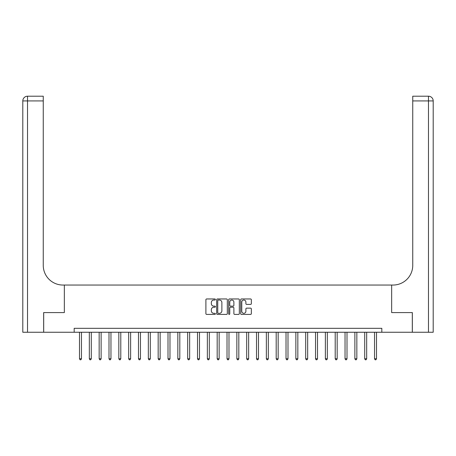 <?xml version="1.0" encoding="UTF-8"?>
<svg xmlns="http://www.w3.org/2000/svg" width="456" height="456" viewBox="0 0 456 456"><rect width="100%" height="100%" fill="white"/><g stroke="black" fill="none" stroke-linecap="round" stroke-linejoin="round"><path stroke-width="0.68" d="M215.409 299.501A0.541 0.541 0 0 0 214.873 298.959L206.665 298.959A0.769 0.769 0 0 0 205.895 299.729L205.895 313.631A0.769 0.769 0 0 0 206.665 314.406L214.873 314.406A0.541 0.541 0 0 0 215.409 313.865A0.541 0.541 0 0 0 214.873 313.323L213.807 313.323A2.474 2.474 0 0 1 211.339 310.849L211.339 309.692A2.474 2.474 0 0 1 213.807 307.224L214.873 307.224A0.541 0.541 0 0 0 215.409 306.683A0.541 0.541 0 0 0 214.873 306.141L213.807 306.141A2.474 2.474 0 0 1 211.339 303.667L211.339 302.51A2.474 2.474 0 0 1 213.807 300.037L214.873 300.037A0.541 0.541 0 0 0 215.409 299.501M250.572 304.403A0.769 0.769 0 0 0 251.341 303.628L251.341 299.729A0.769 0.769 0 0 0 250.572 298.959L241.458 298.959A0.769 0.769 0 0 0 240.682 299.729L240.682 313.631A0.769 0.769 0 0 0 241.458 314.406L250.572 314.406A0.769 0.769 0 0 0 251.341 313.631L251.341 308.923A0.769 0.769 0 0 0 250.572 308.148L246.673 308.148A0.769 0.769 0 0 0 245.898 308.923L245.898 311.254A2.063 2.063 0 0 1 243.835 313.323A2.063 2.063 0 0 1 241.765 311.254L241.765 302.106A2.063 2.063 0 0 1 243.835 300.037A2.063 2.063 0 0 1 245.898 302.106L245.898 303.628A0.769 0.769 0 0 0 246.673 304.403L250.572 304.403M74.18 332.253L43.691 332.253L43.691 312.582L64.342 312.582L64.342 285.046L391.658 285.046L391.658 312.582L391.658 285.046L393.072 285.046A19.671 19.671 0 0 0 412.743 265.375L412.743 96.21L428.48 96.21A4.72 4.72 0 0 1 433.2 100.93L433.2 332.253L412.349 332.253L412.349 312.582L391.658 312.582L412.309 312.582L412.309 332.253L381.82 332.253L381.82 328.32L74.18 328.32L74.18 332.253L381.82 332.253M227.322 299.729A0.769 0.769 0 0 0 226.552 298.959L217.438 298.959A0.769 0.769 0 0 0 216.668 299.729L216.668 313.631A0.769 0.769 0 0 0 217.438 314.406L226.552 314.406A0.769 0.769 0 0 0 227.322 313.631L227.322 299.729M229.448 298.959L238.562 298.959A0.769 0.769 0 0 1 239.332 299.729L239.332 313.631A0.769 0.769 0 0 1 238.562 314.406L234.663 314.406A0.769 0.769 0 0 1 233.888 313.631L233.888 307.994A0.769 0.769 0 0 0 233.119 307.224L230.531 307.224A0.769 0.769 0 0 0 229.756 307.994L229.756 313.865A0.541 0.541 0 0 1 229.214 314.406A0.541 0.541 0 0 1 228.678 313.865L228.678 299.729A0.769 0.769 0 0 1 229.448 298.959M218.287 300.037A0.541 0.541 0 0 0 217.746 300.578L217.746 312.782A0.541 0.541 0 0 0 218.287 313.323L219.41 313.323A2.474 2.474 0 0 0 221.878 310.849L221.878 302.51A2.474 2.474 0 0 0 219.41 300.037L218.287 300.037M233.888 302.146A2.063 2.063 0 0 0 231.825 300.077A2.063 2.063 0 0 0 229.756 302.146L229.756 305.366A0.769 0.769 0 0 0 230.531 306.141L233.119 306.141A0.769 0.769 0 0 0 233.888 305.366L233.888 302.146M79.492 332.253L79.492 358.769L81.459 358.769L81.459 332.253M81.459 358.769L80.866 359.79L80.079 359.79L79.492 358.769M89.325 332.253L89.325 358.769L91.291 358.769L91.291 332.253M91.291 358.769L90.704 359.79L89.917 359.79L89.325 358.769M99.157 332.253L99.157 358.769L101.129 358.769L101.129 332.253M101.129 358.769L100.537 359.79L99.75 359.79L99.157 358.769M108.995 332.253L108.995 358.769L110.962 358.769L110.962 332.253M110.962 358.769L110.369 359.79L109.582 359.79L108.995 358.769M118.828 332.253L118.828 358.769L120.794 358.769L120.794 332.253M120.794 358.769L120.207 359.79L119.421 359.79L118.828 358.769M43.651 312.582L64.342 312.582L64.342 285.046L62.928 285.046A19.671 19.671 0 0 1 43.257 265.375L43.257 100.93L27.52 100.93L27.52 332.253L43.651 332.253L43.651 312.582M27.52 332.253L22.8 332.253L22.8 100.93A4.72 4.72 0 0 1 27.52 96.21L43.257 96.21L43.257 100.93M43.257 96.21L27.52 96.21A4.72 4.72 0 0 0 22.8 100.93L27.52 100.93L27.52 96.21M62.928 285.046A19.671 19.671 0 0 1 43.257 265.375M412.743 96.21L428.48 96.21A4.72 4.72 0 0 1 433.2 100.93A4.72 4.72 0 0 0 428.48 96.21L428.48 100.93L412.743 100.93M393.072 285.046A19.671 19.671 0 0 0 412.743 265.375M128.666 332.253L128.666 358.769L130.633 358.769L130.633 332.253M130.633 358.769L130.04 359.79L129.253 359.79L128.666 358.769M138.499 332.253L138.499 358.769L140.465 358.769L140.465 332.253M140.465 358.769L139.878 359.79L139.091 359.79L138.499 358.769M148.337 332.253L148.337 358.769L150.303 358.769L150.303 332.253M150.303 358.769L149.71 359.79L148.924 359.79L148.337 358.769M158.169 332.253L158.169 358.769L160.136 358.769L160.136 332.253M160.136 358.769L159.549 359.79L158.762 359.79L158.169 358.769M168.007 332.253L168.007 358.769L169.974 358.769L169.974 332.253M169.974 358.769L169.381 359.79L168.595 359.79L168.007 358.769M177.84 332.253L177.84 358.769L179.806 358.769L179.806 332.253M179.806 358.769L179.219 359.79L178.433 359.79L177.84 358.769M187.678 332.253L187.678 358.769L189.645 358.769L189.645 332.253M189.645 358.769L189.052 359.79L188.265 359.79L187.678 358.769M197.511 332.253L197.511 358.769L199.477 358.769L199.477 332.253M199.477 358.769L198.89 359.79L198.103 359.79L197.511 358.769M207.349 332.253L207.349 358.769L209.315 358.769L209.315 332.253M209.315 358.769L208.723 359.79L207.936 359.79L207.349 358.769M217.181 332.253L217.181 358.769L219.148 358.769L219.148 332.253M219.148 358.769L218.561 359.79L217.774 359.79L217.181 358.769M227.014 332.253L227.014 358.769L228.986 358.769L228.986 332.253M228.986 358.769L228.393 359.79L227.607 359.79L227.014 358.769M236.852 332.253L236.852 358.769L238.819 358.769L238.819 332.253M238.819 358.769L238.226 359.79L237.439 359.79L236.852 358.769M246.685 332.253L246.685 358.769L248.651 358.769L248.651 332.253M248.651 358.769L248.064 359.79L247.277 359.79L246.685 358.769M256.523 332.253L256.523 358.769L258.489 358.769L258.489 332.253M258.489 358.769L257.896 359.79L257.11 359.79L256.523 358.769M266.355 332.253L266.355 358.769L268.322 358.769L268.322 332.253M268.322 358.769L267.735 359.79L266.948 359.79L266.355 358.769M276.193 332.253L276.193 358.769L278.16 358.769L278.16 332.253M278.16 358.769L277.567 359.79L276.781 359.79L276.193 358.769M286.026 332.253L286.026 358.769L287.992 358.769L287.992 332.253M287.992 358.769L287.405 359.79L286.619 359.79L286.026 358.769M295.864 332.253L295.864 358.769L297.831 358.769L297.831 332.253M297.831 358.769L297.238 359.79L296.451 359.79L295.864 358.769M305.697 332.253L305.697 358.769L307.663 358.769L307.663 332.253M307.663 358.769L307.076 359.79L306.289 359.79L305.697 358.769M315.535 332.253L315.535 358.769L317.501 358.769L317.501 332.253M317.501 358.769L316.909 359.79L316.122 359.79L315.535 358.769M325.367 332.253L325.367 358.769L327.334 358.769L327.334 332.253M327.334 358.769L326.747 359.79L325.96 359.79L325.367 358.769M335.206 332.253L335.206 358.769L337.172 358.769L337.172 332.253M337.172 358.769L336.579 359.79L335.793 359.79L335.206 358.769M345.038 332.253L345.038 358.769L347.005 358.769L347.005 332.253M347.005 358.769L346.417 359.79L345.631 359.79L345.038 358.769M354.871 332.253L354.871 358.769L356.843 358.769L356.843 332.253M356.843 358.769L356.25 359.79L355.463 359.79L354.871 358.769M364.709 332.253L364.709 358.769L366.675 358.769L366.675 332.253M366.675 358.769L366.082 359.79L365.296 359.79L364.709 358.769M374.541 332.253L374.541 358.769L376.508 358.769L376.508 332.253M376.508 358.769L375.921 359.79L375.134 359.79L374.541 358.769M428.48 332.253L428.48 100.93L433.2 100.93"/></g></svg>
